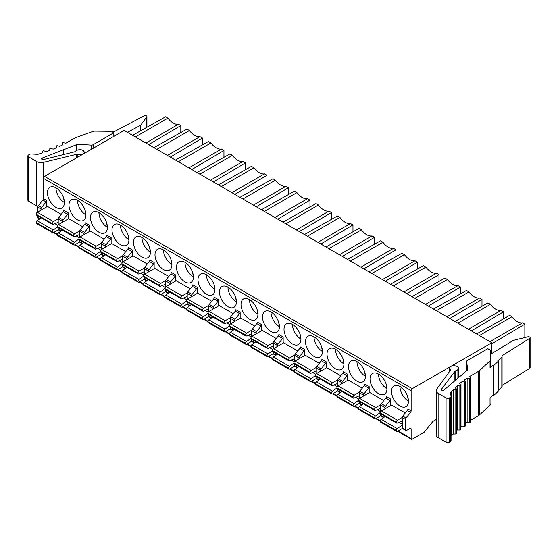 <?xml version="1.0" encoding="UTF-8"?>
<svg xmlns="http://www.w3.org/2000/svg" width="558" height="558" viewBox="0 0 558 558"><rect width="100%" height="100%" fill="white"/><g stroke="black" fill="none" stroke-linecap="round" stroke-linejoin="round"><path stroke-width="0.84" d="M436.21 419.49L432.903 421.395L424.108 432.338L412.257 439.181A1.597 0.921 -60 0 1 411.455 439.265A1.597 0.921 -60 0 1 411.127 438.532L411.127 429.081A1.597 0.921 120 0 0 410.8 428.349A1.597 0.921 120 0 0 409.997 428.432L406.615 430.385A1.597 0.921 -60 0 1 405.812 430.462A1.597 0.921 -60 0 1 405.485 429.737L405.485 419.407A1.597 0.921 -60 0 1 406.05 417.956L410.562 412.334A1.597 0.921 120 0 0 411.127 410.883L411.127 390.635A1.597 0.921 -60 0 1 412.257 388.675L491.828 342.738L124.092 130.426L44.514 176.363A1.597 0.921 120 0 0 43.385 178.323L43.385 198.571A1.597 0.921 -60 0 1 42.827 200.022L38.307 205.637A1.597 0.921 120 0 0 37.742 207.095L37.742 212.047M40.992 210.171L40.992 208.971A1.597 0.921 -60 0 1 41.55 207.513L46.07 201.898A1.597 0.921 120 0 0 46.635 200.441L46.635 206.913M399.981 386.478L399.981 386.478A11.969 6.912 60 0 0 408.449 401.139A11.969 6.912 -120 0 0 403.218 389.093A11.969 6.912 -120 0 0 393.997 385.885A11.969 6.912 -120 0 0 391.514 391.367A11.969 6.912 -120 0 0 396.745 403.413A11.969 6.912 -120 0 0 405.966 406.622A11.969 6.912 -120 0 0 408.449 401.139L407.57 396.313M402.241 420.941L397.296 423.041A1.597 0.921 -60 0 1 396.64 423.048A1.597 0.921 -60 0 1 396.313 422.315L380.228 412.871A1.597 0.921 120 0 1 381.358 410.918L391.514 405.052L405.282 412.997M369.166 392.783L369.166 386.659A1.597 0.921 120 0 1 368.601 388.11L364.088 393.725A1.597 0.921 -60 0 0 363.523 395.183L363.523 396.04M378.477 374.062L378.477 374.062A11.969 6.912 60 0 0 386.945 388.731A11.969 6.912 -120 0 0 381.721 376.678A11.969 6.912 -120 0 0 372.493 373.469A11.969 6.912 -120 0 0 370.017 378.952A11.969 6.912 -120 0 0 375.241 390.998A11.969 6.912 -120 0 0 384.462 394.206A11.969 6.912 -120 0 0 386.945 388.724L386.073 383.897M383.778 400.581L369.717 392.462L359.554 398.328A1.597 0.921 120 0 0 358.424 400.281L358.424 400.442A1.597 0.921 120 0 0 358.759 401.174L374.857 410.472A1.597 0.921 -60 0 1 374.53 409.739L374.53 409.579A1.597 0.921 -60 0 1 375.66 407.626L380.8 404.655M347.662 380.368L347.662 374.244A1.597 0.921 120 0 1 347.097 375.694L342.584 381.316A1.597 0.921 -60 0 0 342.019 382.767L342.019 383.625M356.974 361.654L356.974 361.654A11.969 6.912 60 0 0 365.441 376.315A11.969 6.912 -120 0 0 360.217 364.262A11.969 6.912 -120 0 0 350.989 361.061A11.969 6.912 -120 0 0 348.513 366.536A11.969 6.912 -120 0 0 353.737 378.589A11.969 6.912 -120 0 0 362.965 381.791A11.969 6.912 -120 0 0 365.441 376.315L364.569 371.482M362.275 388.173L348.213 380.054L338.05 385.913A1.597 0.921 120 0 0 336.927 387.873L336.927 388.033A1.597 0.921 120 0 0 337.255 388.759L353.353 398.056A1.597 0.921 -60 0 1 353.026 397.324L353.026 397.163A1.597 0.921 -60 0 1 354.156 395.21L359.296 392.246M326.165 367.952L326.165 361.828A1.597 0.921 120 0 1 325.6 363.279L321.08 368.901A1.597 0.921 -60 0 0 320.522 370.352L320.522 371.21M335.477 349.238L335.477 349.238A11.969 6.912 60 0 0 343.937 363.9A11.969 6.912 -120 0 0 338.713 351.854A11.969 6.912 -120 0 0 329.485 348.645A11.969 6.912 -120 0 0 327.009 354.121A11.969 6.912 -120 0 0 332.233 366.174A11.969 6.912 -120 0 0 341.461 369.382A11.969 6.912 -120 0 0 343.937 363.9L343.065 359.066M340.771 375.757L326.709 367.638L316.553 373.504A1.597 0.921 120 0 0 315.423 375.457L315.423 375.618A1.597 0.921 120 0 0 315.751 376.35L331.857 385.641A1.597 0.921 -60 0 1 331.522 384.915L331.522 384.755A1.597 0.921 -60 0 1 332.652 382.795L337.792 379.831M304.661 355.537L304.661 349.413A1.597 0.921 120 0 1 304.096 350.87L299.583 356.485A1.597 0.921 -60 0 0 299.018 357.936L299.018 358.794M313.973 336.823L313.973 336.823A11.969 6.912 60 0 0 322.44 351.484A11.969 6.912 -120 0 0 317.209 339.438A11.969 6.912 -120 0 0 307.988 336.23A11.969 6.912 -120 0 0 305.505 341.712A11.969 6.912 -120 0 0 310.729 353.758A11.969 6.912 -120 0 0 319.957 356.967A11.969 6.912 -120 0 0 322.44 351.484L321.561 346.658M319.274 363.342L305.205 355.223L295.049 361.089A1.597 0.921 120 0 0 293.92 363.042L293.92 363.202A1.597 0.921 120 0 0 294.247 363.935L310.353 373.232A1.597 0.921 -60 0 1 310.025 372.5L310.025 372.339A1.597 0.921 -60 0 1 311.148 370.386L316.288 367.415M283.157 343.121L283.157 336.997A1.597 0.921 120 0 1 282.592 338.455L278.079 344.07A1.597 0.921 -60 0 0 277.514 345.528L277.514 346.385M292.469 324.407L292.469 324.407A11.969 6.912 60 0 0 300.936 339.069A11.969 6.912 -120 0 0 295.712 327.023A11.969 6.912 -120 0 0 286.484 323.814A11.969 6.912 -120 0 0 284.001 329.297A11.969 6.912 -120 0 0 289.232 341.343A11.969 6.912 -120 0 0 298.453 344.551A11.969 6.912 -120 0 0 300.936 339.069L300.065 334.242M297.77 350.926L283.708 342.807L273.546 348.673A1.597 0.921 120 0 0 272.416 350.626L272.416 350.787A1.597 0.921 120 0 0 272.75 351.519L288.849 360.817A1.597 0.921 -60 0 1 288.521 360.084L288.521 359.924A1.597 0.921 -60 0 1 289.651 357.971L294.791 355M261.653 330.713L261.653 324.582A1.597 0.921 120 0 1 261.088 326.039L256.575 331.654A1.597 0.921 -60 0 0 256.01 333.112L256.01 333.97M270.965 311.992L270.965 311.992A11.969 6.912 60 0 0 279.432 326.653A11.969 6.912 -120 0 0 274.208 314.607A11.969 6.912 -120 0 0 264.98 311.399A11.969 6.912 -120 0 0 262.504 316.881A11.969 6.912 -120 0 0 267.728 328.927A11.969 6.912 -120 0 0 276.956 332.136A11.969 6.912 -120 0 0 279.432 326.653L278.561 321.827M276.266 338.511L262.204 330.392L252.042 336.258A1.597 0.921 120 0 0 250.919 338.211L250.919 338.371A1.597 0.921 120 0 0 251.246 339.104L267.345 348.401A1.597 0.921 -60 0 1 267.017 347.669L267.017 347.508A1.597 0.921 -60 0 1 268.147 345.555L273.287 342.584M240.156 318.297L240.156 312.173A1.597 0.921 120 0 1 239.591 313.624L235.071 319.239A1.597 0.921 -60 0 0 234.506 320.697L234.506 321.554M249.468 299.576L249.468 299.576A11.969 6.912 60 0 0 257.929 314.245A11.969 6.912 -120 0 0 252.704 302.192A11.969 6.912 -120 0 0 243.476 298.983A11.969 6.912 -120 0 0 241 304.466A11.969 6.912 -120 0 0 246.224 316.512A11.969 6.912 -120 0 0 255.452 319.72A11.969 6.912 -120 0 0 257.929 314.245L257.057 309.411M254.762 326.095L240.7 317.976L230.545 323.842A1.597 0.921 120 0 0 229.415 325.802L229.415 325.963A1.597 0.921 120 0 0 229.743 326.688L245.848 335.986A1.597 0.921 -60 0 1 245.513 335.253L245.513 335.093A1.597 0.921 -60 0 1 246.643 333.14L251.784 330.169M218.652 305.882L218.652 299.758A1.597 0.921 120 0 1 218.087 301.208L213.575 306.83A1.597 0.921 -60 0 0 213.01 308.281L213.01 309.139M227.964 287.168L227.964 287.168A11.969 6.912 60 0 0 236.432 301.829A11.969 6.912 -120 0 0 231.2 289.776A11.969 6.912 -120 0 0 221.979 286.575A11.969 6.912 -120 0 0 219.496 292.05A11.969 6.912 -120 0 0 224.721 304.103A11.969 6.912 -120 0 0 233.948 307.312A11.969 6.912 -120 0 0 236.432 301.829L235.553 296.995M233.265 313.687L219.196 305.568L209.041 311.427A1.597 0.921 120 0 0 207.911 313.387L207.911 313.547A1.597 0.921 120 0 0 208.239 314.28L224.344 323.57A1.597 0.921 -60 0 1 224.009 322.845L224.009 322.684A1.597 0.921 -60 0 1 225.139 320.724L230.28 317.76M197.148 293.466L197.148 287.342A1.597 0.921 120 0 1 196.583 288.8L192.071 294.415A1.597 0.921 -60 0 0 191.506 295.866L191.506 296.723M206.46 274.752L206.46 274.752A11.969 6.912 60 0 0 214.928 289.414A11.969 6.912 -120 0 0 209.703 277.368A11.969 6.912 -120 0 0 200.475 274.159A11.969 6.912 -120 0 0 197.992 279.642A11.969 6.912 -120 0 0 203.224 291.688A11.969 6.912 -120 0 0 212.445 294.896A11.969 6.912 -120 0 0 214.928 289.414L214.049 284.58M211.761 301.271L197.699 293.152L187.537 299.018A1.597 0.921 120 0 0 186.407 300.971L186.407 301.132A1.597 0.921 120 0 0 186.742 301.864L202.84 311.155A1.597 0.921 -60 0 1 202.512 310.429L202.512 310.269A1.597 0.921 -60 0 1 203.642 308.309L208.783 305.345M175.644 281.051L175.644 274.927A1.597 0.921 120 0 1 175.079 276.384L170.567 281.999A1.597 0.921 -60 0 0 170.002 283.457L170.002 284.308M184.956 262.337L184.956 262.337A11.969 6.912 60 0 0 193.424 276.998A11.969 6.912 -120 0 0 188.199 264.952A11.969 6.912 -120 0 0 178.972 261.744A11.969 6.912 -120 0 0 176.495 267.226A11.969 6.912 -120 0 0 181.72 279.272A11.969 6.912 -120 0 0 190.948 282.481A11.969 6.912 -120 0 0 193.424 276.998L192.552 272.171M190.257 288.856L176.195 280.737L166.033 286.603A1.597 0.921 120 0 0 164.91 288.556L164.91 288.716A1.597 0.921 120 0 0 165.238 289.449L181.336 298.746A1.597 0.921 -60 0 1 181.008 298.014L181.008 297.853A1.597 0.921 -60 0 1 182.138 295.9L187.279 292.929M154.148 268.635L154.148 262.511A1.597 0.921 120 0 1 153.583 263.969L149.063 269.584A1.597 0.921 -60 0 0 148.498 271.042L148.498 271.899M163.459 249.921L163.459 249.921A11.969 6.912 60 0 0 171.92 264.583A11.969 6.912 -120 0 0 166.696 252.537A11.969 6.912 -120 0 0 157.468 249.328A11.969 6.912 -120 0 0 154.991 254.811A11.969 6.912 -120 0 0 160.216 266.857A11.969 6.912 -120 0 0 169.444 270.065A11.969 6.912 -120 0 0 171.92 264.583L171.048 259.756M168.753 276.44L154.692 268.321L144.536 274.187A1.597 0.921 120 0 0 143.406 276.14L143.406 276.301A1.597 0.921 120 0 0 143.734 277.033L159.839 286.331A1.597 0.921 -60 0 1 159.504 285.598L159.504 285.438A1.597 0.921 -60 0 1 160.634 283.485L165.775 280.514M132.644 256.227L132.644 250.103A1.597 0.921 120 0 1 132.079 251.553L127.566 257.168A1.597 0.921 -60 0 0 127.001 258.626L127.001 259.484M141.955 237.506L141.955 237.506A11.969 6.912 60 0 0 150.416 252.174A11.969 6.912 -120 0 0 145.192 240.121A11.969 6.912 -120 0 0 135.971 236.913A11.969 6.912 -120 0 0 133.488 242.395A11.969 6.912 -120 0 0 138.712 254.441A11.969 6.912 -120 0 0 147.94 257.65A11.969 6.912 -120 0 0 150.416 252.174L149.544 247.34M147.249 264.025L133.188 255.906L123.032 261.772A1.597 0.921 120 0 0 121.902 263.725L121.902 263.885A1.597 0.921 120 0 0 122.23 264.618L138.335 273.915A1.597 0.921 -60 0 1 138 273.183L138 273.022A1.597 0.921 -60 0 1 139.13 271.069L144.271 268.098M111.14 243.811L111.14 237.687A1.597 0.921 120 0 1 110.575 239.138L106.062 244.76A1.597 0.921 -60 0 0 105.497 246.211L105.497 247.068M120.451 225.097L120.451 225.097A11.969 6.912 60 0 0 128.919 239.759A11.969 6.912 -120 0 0 123.695 227.706A11.969 6.912 -120 0 0 114.467 224.504A11.969 6.912 -120 0 0 111.984 229.98A11.969 6.912 -120 0 0 117.215 242.032A11.969 6.912 -120 0 0 126.436 245.234A11.969 6.912 -120 0 0 128.919 239.759L128.04 234.925M125.752 251.616L111.684 243.497L101.528 249.356A1.597 0.921 120 0 0 100.398 251.316L100.398 251.477A1.597 0.921 120 0 0 100.733 252.202L116.831 261.5A1.597 0.921 -60 0 1 116.503 260.767L116.503 260.607A1.597 0.921 -60 0 1 117.626 258.654L122.774 255.69M55.946 187.851L55.946 187.851A11.969 6.912 60 0 0 64.407 202.512A11.969 6.912 -120 0 0 59.183 190.466A11.969 6.912 -120 0 0 49.962 187.258A11.969 6.912 -120 0 0 47.479 192.74A11.969 6.912 -120 0 0 52.703 204.786A11.969 6.912 -120 0 0 61.931 207.994A11.969 6.912 -120 0 0 64.407 202.512L63.535 197.685M58.199 222.314L53.261 224.414A1.597 0.921 -60 0 1 52.605 224.421A1.597 0.921 -60 0 1 52.278 223.688L36.193 214.244A1.597 0.921 120 0 1 37.323 212.291L47.479 206.425L61.24 214.37M82.744 226.785L68.683 218.666L58.527 224.532A1.597 0.921 120 0 0 57.397 226.485L57.397 226.646A1.597 0.921 120 0 0 57.725 227.378L73.83 236.676A1.597 0.921 -60 0 1 73.496 235.943L73.496 235.783A1.597 0.921 -60 0 1 74.626 233.83L79.766 230.859M77.45 200.266L77.45 200.266A11.969 6.912 60 0 0 85.911 214.928A11.969 6.912 -120 0 0 80.687 202.882A11.969 6.912 -120 0 0 71.459 199.673A11.969 6.912 -120 0 0 68.983 205.156A11.969 6.912 -120 0 0 74.207 217.201A11.969 6.912 -120 0 0 83.435 220.41A11.969 6.912 -120 0 0 85.911 214.928L85.039 210.101M104.248 239.201L90.187 231.082L80.024 236.948A1.597 0.921 120 0 0 78.894 238.901L78.894 239.061A1.597 0.921 120 0 0 79.229 239.794L95.327 249.084A1.597 0.921 -60 0 1 94.999 248.359L94.999 248.198A1.597 0.921 -60 0 1 96.129 246.238L101.27 243.274M98.947 212.682L98.947 212.682A11.969 6.912 60 0 0 107.415 227.343A11.969 6.912 -120 0 0 102.191 215.297A11.969 6.912 -120 0 0 92.963 212.089A11.969 6.912 -120 0 0 90.487 217.564A11.969 6.912 -120 0 0 95.711 229.617A11.969 6.912 -120 0 0 104.932 232.826A11.969 6.912 -120 0 0 107.415 227.343L106.543 222.509M89.636 231.396L89.636 225.272A1.597 0.921 120 0 1 89.071 226.722L84.781 224.246L80.268 229.868A1.597 0.921 120 0 0 79.703 231.319L79.703 237.185M68.132 218.98L68.132 212.856A1.597 0.921 120 0 1 67.574 214.314L63.284 211.838L58.764 217.453A1.597 0.921 120 0 0 58.199 218.903L58.199 224.769M380.737 411.49L380.737 405.122L385.027 407.598A1.597 0.921 -60 0 1 385.592 406.14L390.105 400.525A1.597 0.921 120 0 0 390.67 399.068L390.67 405.54M380.737 413.862L380.737 415.445A1.597 0.921 120 0 0 381.065 416.177L383.555 417.614M385.027 407.598L385.027 408.798M390.67 399.068L386.38 396.592A1.597 0.921 -60 0 1 385.815 398.049L381.302 403.664A1.597 0.921 120 0 0 380.737 405.122M385.18 416.428L381.212 419.323L397.296 428.614A1.597 0.921 -60 0 0 396.313 430.469L396.313 430.63A1.597 0.921 -60 0 0 396.64 431.362A1.597 0.921 -60 0 0 397.442 431.278L402.388 428.425M396.313 422.155A1.597 0.921 -60 0 1 397.442 420.202L402.241 417.433M397.296 428.614L402.241 425.001M380.228 412.871L380.228 413.032A1.597 0.921 120 0 0 380.556 413.764L396.64 423.048M381.212 419.323A1.597 0.921 120 0 0 380.228 421.185L380.228 421.346A1.597 0.921 120 0 0 380.556 422.071L396.64 431.362M359.233 401.453L359.233 403.029A1.597 0.921 120 0 0 359.561 403.762L361.751 405.024M359.233 398.572L359.233 392.706L363.523 395.183M369.166 386.659L364.876 384.183A1.597 0.921 -60 0 1 364.311 385.634L359.798 391.249A1.597 0.921 120 0 0 359.233 392.706M363.377 403.846L359.408 406.74A1.597 0.921 120 0 0 358.424 408.595L358.424 408.756A1.597 0.921 120 0 0 358.759 409.488L374.857 418.786A1.597 0.921 -60 0 1 374.53 418.054L374.53 417.893A1.597 0.921 -60 0 1 375.513 416.031L380.256 412.571M380.737 408.247L375.513 410.465A1.597 0.921 -60 0 1 374.857 410.472M380.772 415.752L375.66 418.702A1.597 0.921 -60 0 1 374.857 418.786M337.729 389.038L337.729 390.614A1.597 0.921 120 0 0 338.064 391.346L340.254 392.609M337.729 386.157L337.729 380.291L342.019 382.767M347.662 374.244L343.372 371.767A1.597 0.921 -60 0 1 342.814 373.218L338.294 378.84A1.597 0.921 120 0 0 337.729 380.291M341.873 391.43L337.904 394.325A1.597 0.921 120 0 0 336.927 396.18L336.927 396.34A1.597 0.921 120 0 0 337.255 397.073L353.353 406.37A1.597 0.921 -60 0 1 353.026 405.638L353.026 405.478A1.597 0.921 -60 0 1 354.009 403.622L358.424 400.393M359.233 395.831L354.009 398.049A1.597 0.921 -60 0 1 353.353 398.056M359.268 403.336L354.156 406.287A1.597 0.921 -60 0 1 353.353 406.37M316.233 376.622L316.233 378.205A1.597 0.921 120 0 0 316.56 378.931L318.751 380.2M316.233 373.741L316.233 367.875L320.522 370.352M326.165 361.828L321.875 359.352A1.597 0.921 -60 0 1 321.31 360.803L316.791 366.425A1.597 0.921 120 0 0 316.233 367.875M320.376 379.015L316.407 381.909A1.597 0.921 120 0 0 315.423 383.765L315.423 383.925A1.597 0.921 120 0 0 315.751 384.657L331.857 393.955A1.597 0.921 -60 0 1 331.522 393.223L331.522 393.062A1.597 0.921 -60 0 1 332.505 391.207L336.927 387.984M337.729 383.416L332.505 385.641A1.597 0.921 -60 0 1 331.857 385.641M337.764 390.921L332.652 393.878A1.597 0.921 -60 0 1 331.857 393.955M294.729 364.207L294.729 365.79A1.597 0.921 120 0 0 295.056 366.522L297.247 367.785M294.729 361.326L294.729 355.46L299.018 357.936M304.661 349.413L300.371 346.936A1.597 0.921 -60 0 1 299.806 348.394L295.294 354.009A1.597 0.921 120 0 0 294.729 355.46M298.872 366.599L294.903 369.494A1.597 0.921 120 0 0 293.92 371.356L293.92 371.516A1.597 0.921 120 0 0 294.247 372.242L310.353 381.539A1.597 0.921 -60 0 1 310.025 380.807L310.025 380.647A1.597 0.921 -60 0 1 311.001 378.791L315.423 375.569M316.233 371L311.001 373.225A1.597 0.921 -60 0 1 310.353 373.232M316.267 378.505L311.148 381.463A1.597 0.921 -60 0 1 310.353 381.539M273.225 351.791L273.225 353.374A1.597 0.921 120 0 0 273.553 354.107L275.743 355.369M273.225 348.91L273.225 343.051L277.514 345.528M283.157 336.997L278.867 334.521A1.597 0.921 -60 0 1 278.303 335.979L273.79 341.594A1.597 0.921 120 0 0 273.225 343.051M277.368 354.184L273.399 357.078A1.597 0.921 120 0 0 272.416 358.94L272.416 359.101A1.597 0.921 120 0 0 272.75 359.833L288.849 369.124A1.597 0.921 -60 0 1 288.521 368.399L288.521 368.238A1.597 0.921 -60 0 1 289.497 366.376L293.92 363.153M294.729 358.585L289.497 360.81A1.597 0.921 -60 0 1 288.849 360.817M294.764 366.097L289.651 369.047A1.597 0.921 -60 0 1 288.849 369.124M251.721 339.383L251.721 340.959A1.597 0.921 120 0 0 252.056 341.691L254.246 342.954M251.721 336.495L251.721 330.636L256.01 333.112M261.653 324.582L257.364 322.106A1.597 0.921 -60 0 1 256.799 323.563L252.286 329.178A1.597 0.921 120 0 0 251.721 330.636M255.864 341.775L251.895 344.67A1.597 0.921 120 0 0 250.919 346.525L250.919 346.685A1.597 0.921 120 0 0 251.246 347.418L267.345 356.715A1.597 0.921 -60 0 1 267.017 355.983L267.017 355.823A1.597 0.921 -60 0 1 268 353.96L272.416 350.738M273.225 346.169L268 348.394A1.597 0.921 -60 0 1 267.345 348.401M273.26 353.681L268.147 356.632A1.597 0.921 -60 0 1 267.345 356.715M230.224 326.967L230.224 328.543A1.597 0.921 120 0 0 230.552 329.276L232.742 330.538M230.224 324.086L230.224 318.22L234.506 320.697M240.156 312.173L235.867 309.697A1.597 0.921 -60 0 1 235.302 311.148L230.782 316.763A1.597 0.921 120 0 0 230.224 318.22M234.367 329.359L230.398 332.254A1.597 0.921 120 0 0 229.415 334.109L229.415 334.27A1.597 0.921 120 0 0 229.743 335.002L245.848 344.3A1.597 0.921 -60 0 1 245.513 343.568L245.513 343.407A1.597 0.921 -60 0 1 246.496 341.545L250.919 338.322M251.721 333.761L246.496 335.979A1.597 0.921 -60 0 1 245.848 335.986M251.756 341.266L246.643 344.216A1.597 0.921 -60 0 1 245.848 344.3M208.72 314.552L208.72 316.135A1.597 0.921 120 0 0 209.048 316.86L211.238 318.13M208.72 311.671L208.72 305.805L213.01 308.281M218.652 299.758L214.363 297.281A1.597 0.921 -60 0 1 213.798 298.732L209.285 304.354A1.597 0.921 120 0 0 208.72 305.805M212.863 316.944L208.894 319.839A1.597 0.921 120 0 0 207.911 321.694L207.911 321.854A1.597 0.921 120 0 0 208.239 322.587L224.344 331.884A1.597 0.921 -60 0 1 224.009 331.152L224.009 330.992A1.597 0.921 -60 0 1 224.993 329.136L229.415 325.914M230.224 321.345L224.993 323.57A1.597 0.921 -60 0 1 224.344 323.57M230.259 328.85L225.139 331.808A1.597 0.921 -60 0 1 224.344 331.884M187.216 302.136L187.216 303.719A1.597 0.921 120 0 0 187.544 304.452L189.734 305.714M187.216 299.255L187.216 293.389L191.506 295.866M197.148 287.342L192.859 284.866A1.597 0.921 -60 0 1 192.294 286.324L187.781 291.939A1.597 0.921 120 0 0 187.216 293.389M191.359 304.529L187.39 307.423A1.597 0.921 120 0 0 186.407 309.285L186.407 309.446A1.597 0.921 120 0 0 186.742 310.171L202.84 319.469A1.597 0.921 -60 0 1 202.512 318.737L202.512 318.576A1.597 0.921 -60 0 1 203.489 316.721L207.911 313.498M208.72 308.93L203.489 311.155A1.597 0.921 -60 0 1 202.84 311.155M208.755 316.435L203.642 319.392A1.597 0.921 -60 0 1 202.84 319.469M165.712 289.721L165.712 291.304A1.597 0.921 120 0 0 166.047 292.036L168.237 293.299M165.712 286.84L165.712 280.981L170.002 283.457M175.644 274.927L171.355 272.45A1.597 0.921 -60 0 1 170.79 273.908L166.277 279.523A1.597 0.921 120 0 0 165.712 280.981M169.855 292.113L165.886 295.008A1.597 0.921 120 0 0 164.91 296.87L164.91 297.03A1.597 0.921 120 0 0 165.238 297.756L181.336 307.053A1.597 0.921 -60 0 1 181.008 306.321L181.008 306.161A1.597 0.921 -60 0 1 181.992 304.305L186.407 301.083M187.216 296.514L181.992 298.739A1.597 0.921 -60 0 1 181.336 298.746M187.251 304.026L182.138 306.977A1.597 0.921 -60 0 1 181.336 307.053M144.208 277.312L144.208 278.888A1.597 0.921 120 0 0 144.543 279.621L146.733 280.883M144.208 274.424L144.208 268.565L148.498 271.042M154.148 262.511L149.858 260.035A1.597 0.921 -60 0 1 149.293 261.493L144.773 267.108A1.597 0.921 120 0 0 144.208 268.565M148.351 279.697L144.382 282.592A1.597 0.921 120 0 0 143.406 284.454L143.406 284.615A1.597 0.921 120 0 0 143.734 285.347L159.839 294.638A1.597 0.921 -60 0 1 159.504 293.913L159.504 293.752A1.597 0.921 -60 0 1 160.488 291.89L164.91 288.667M165.712 284.099L160.488 286.324A1.597 0.921 -60 0 1 159.839 286.331M165.747 291.611L160.634 294.561A1.597 0.921 -60 0 1 159.839 294.638M122.711 264.897L122.711 266.473A1.597 0.921 120 0 0 123.039 267.205L125.229 268.468M122.711 262.016L122.711 256.15L127.001 258.626M132.644 250.103L128.354 247.626A1.597 0.921 -60 0 1 127.789 249.077L123.276 254.692A1.597 0.921 120 0 0 122.711 256.15M126.854 267.289L122.886 270.184A1.597 0.921 120 0 0 121.902 272.039L121.902 272.199A1.597 0.921 120 0 0 122.23 272.932L138.335 282.229A1.597 0.921 -60 0 1 138 281.497L138 281.337A1.597 0.921 -60 0 1 138.984 279.474L143.406 276.252M144.208 271.69L138.984 273.908A1.597 0.921 -60 0 1 138.335 273.915M144.25 279.195L139.13 282.146A1.597 0.921 -60 0 1 138.335 282.229M101.207 252.481L101.207 254.057A1.597 0.921 120 0 0 101.535 254.79L103.725 256.059M101.207 249.6L101.207 243.734L105.497 246.211M111.14 237.687L106.85 235.211A1.597 0.921 -60 0 1 106.285 236.662L101.772 242.284A1.597 0.921 120 0 0 101.207 243.734M105.35 254.873L101.382 257.768A1.597 0.921 120 0 0 100.398 259.623L100.398 259.784A1.597 0.921 120 0 0 100.733 260.516L116.831 269.814A1.597 0.921 -60 0 1 116.503 269.082L116.503 268.921A1.597 0.921 -60 0 1 117.48 267.066L121.902 263.836M122.711 259.275L117.48 261.493A1.597 0.921 -60 0 1 116.831 261.5M122.746 266.78L117.626 269.73A1.597 0.921 -60 0 1 116.831 269.814M52.278 223.528A1.597 0.921 -60 0 1 53.408 221.575L58.206 218.806M41.139 217.801L37.177 220.696L53.261 229.98A1.597 0.921 -60 0 0 52.278 231.842L52.278 232.002A1.597 0.921 -60 0 0 52.605 232.735A1.597 0.921 -60 0 0 53.408 232.651L58.353 229.798M53.261 229.98L57.425 226.939M37.177 220.696A1.597 0.921 120 0 0 36.193 222.558L36.193 222.719A1.597 0.921 120 0 0 36.521 223.444L52.605 232.735M36.193 214.244L36.193 214.405A1.597 0.921 120 0 0 36.521 215.137L52.605 224.421M62.343 230.042L58.374 232.937A1.597 0.921 120 0 0 57.397 234.799L57.397 234.96A1.597 0.921 120 0 0 57.725 235.685L73.83 244.983A1.597 0.921 -60 0 1 73.496 244.251L73.496 244.09A1.597 0.921 -60 0 1 74.479 242.235L78.894 239.012M79.703 234.444L74.479 236.669A1.597 0.921 -60 0 1 73.83 236.676M79.738 241.949L74.626 244.906A1.597 0.921 -60 0 1 73.83 244.983M83.846 242.458L79.878 245.353A1.597 0.921 120 0 0 78.894 247.208L78.894 247.368A1.597 0.921 120 0 0 79.229 248.101L95.327 257.398A1.597 0.921 -60 0 1 94.999 256.666L94.999 256.506A1.597 0.921 -60 0 1 95.983 254.65L100.398 251.428M101.207 246.859L95.983 249.084A1.597 0.921 -60 0 1 95.327 249.084M101.242 254.364L96.129 257.322A1.597 0.921 -60 0 1 95.327 257.398M89.636 225.272L85.346 222.795A1.597 0.921 -60 0 1 84.781 224.246M83.993 234.653L83.993 233.795A1.597 0.921 -60 0 1 84.558 232.344L89.071 226.722M82.221 243.644L80.038 242.374A1.597 0.921 120 0 1 79.703 241.649L79.703 240.066M68.132 212.856L63.849 210.38A1.597 0.921 -60 0 1 63.284 211.838M62.489 222.237L62.489 221.38A1.597 0.921 -60 0 1 63.054 219.929L67.574 214.314M60.724 231.228L58.534 229.966A1.597 0.921 120 0 1 58.199 229.233L58.199 227.65M491.828 353.556L491.828 342.738M466.488 366.494L466.265 371.007M411.127 410.883L407.884 409.007A1.597 0.921 -60 0 1 407.319 410.465L402.806 416.08A1.597 0.921 120 0 0 402.241 417.537L402.241 427.86A1.597 0.921 120 0 0 402.569 428.593L405.812 430.462M466.328 370.958L466.328 366.648L466.411 370.889M470.582 420.237L478.68 415.564A3.99 2.302 0 0 0 479.238 415.159L490.043 405.171L490.043 398L493.042 395.231L493.042 365.253L490.043 368.029L490.043 360.859A3.99 2.302 180 0 0 490.649 359.638A3.99 2.302 180 0 0 490.649 359.596L490.377 350.536A1.597 0.921 180 0 0 489.91 349.901L487.825 348.701L467.185 360.614A2.392 1.381 180 0 0 466.488 361.591L466.488 370.826L466.495 361.737A2.392 1.381 180 0 1 466.488 361.591M502.067 385.418L529.654 368.336L529.654 338.357A1.66 0.956 180 0 0 530.1 337.709A1.66 0.956 180 0 0 529.612 337.032A1.66 0.956 180 0 0 527.798 336.83L513.604 340.303A1.597 0.921 180 0 0 513.067 340.526L490.489 354.33M490.043 368.029A3.99 2.302 0 0 0 490.649 366.808A3.99 2.302 0 0 0 490.649 366.766L490.649 359.68M490.043 360.859L479.231 370.847A3.99 2.302 180 0 1 478.673 371.251L469.808 376.371L470.547 377.766A0.795 0.46 180 0 1 469.613 378.352L467.137 378.045L464.389 379.921L465.323 381.281A0.795 0.46 180 0 1 464.479 381.909L461.961 381.721L459.492 383.723L460.622 385.034A0.795 0.46 180 0 1 459.869 385.704L457.337 385.634L455.161 387.747L456.472 389.003A0.795 0.46 180 0 1 455.823 389.7L453.284 389.756L451.143 391.779A3.99 2.302 0 0 0 450.557 392.978A3.99 2.302 0 0 0 450.571 393.181L451.045 396.278A2.392 1.381 180 0 1 451.052 396.403A2.392 1.381 180 0 1 450.348 397.38L449.448 397.896A2.392 1.381 180 0 1 446.058 397.896L438.121 393.313L438.121 437.625L446.058 442.215A2.392 1.381 0 0 0 449.448 442.215L450.348 441.692A2.392 1.381 0 0 0 451.052 440.715A2.392 1.381 0 0 0 451.045 440.597L451.045 396.522M465.379 423.557L467.137 422.364L469.613 422.664A0.795 0.46 0 0 0 470.547 422.085M467.137 422.364L467.137 378.045M460.706 427.058L461.961 426.04L464.479 426.228A0.795 0.46 0 0 0 465.323 425.601M461.961 426.04L461.961 381.721M456.59 430.678L457.337 429.946L459.869 430.016A0.795 0.46 0 0 0 460.622 429.353M457.337 429.946L457.337 385.634M451.052 436.189A3.99 2.302 180 0 1 451.143 436.098L453.284 434.068L455.823 434.012A0.795 0.46 0 0 0 456.59 433.552L456.59 389.24M453.284 434.068L453.284 389.756M438.121 393.313A6.815 3.934 180 0 1 436.21 390.579L436.21 434.898A6.815 3.934 0 0 0 438.121 437.625M436.21 390.579A6.815 3.934 180 0 1 436.6 389.268L450.418 370.282A1.597 0.921 0 0 0 450.543 369.926A1.597 0.921 0 0 0 450.306 369.438A3.99 2.302 180 0 1 449.699 368.217A3.99 2.302 180 0 1 450.027 367.304A4.004 2.309 180 0 1 455.398 365.922L456.13 366.104A3.99 2.302 180 0 1 457.379 366.592A3.99 2.302 180 0 1 458.543 368.224A3.99 2.302 180 0 1 458.223 369.138L457.902 369.556A3.99 2.302 180 0 1 455.753 370.777A1.597 0.921 0 0 0 454.889 371.265L441.462 389.275A1.437 0.83 0 0 0 441.343 389.603A1.437 0.83 0 0 0 441.762 390.188A1.437 0.83 0 0 0 443.98 390.056L467.081 370.338A3.99 2.302 0 0 0 467.799 369.012A3.99 2.302 0 0 0 467.778 368.775L466.495 361.737M490.043 405.171A3.99 2.302 0 0 0 490.649 403.95A3.99 2.302 0 0 0 490.649 403.908L490.649 403.95M529.654 338.357L501.6 355.997A1.597 0.921 180 0 1 502.067 356.653A1.597 0.921 180 0 1 501.823 357.141L497.631 361.019L498.21 361.354L498.21 391.325L493.621 395.566L493.042 395.231M498.21 390.46L501.823 387.119A1.597 0.921 0 0 0 502.067 386.631L502.067 356.653M529.654 368.336A1.66 0.956 0 0 0 530.1 367.687L530.1 337.709M493.042 365.253L493.621 365.588L493.621 395.566M498.21 361.354L493.621 365.588M39.52 218.987L38.077 218.15A1.597 0.921 120 0 1 37.742 217.418L37.742 215.841M91.24 149.391L91.24 145.08A2.392 1.381 180 0 0 93.179 144.682L113.818 132.769L111.739 131.569A1.597 0.921 180 0 0 110.637 131.297L94.944 131.137A3.99 2.302 180 0 0 92.761 131.486L75.463 137.728A3.99 2.302 180 0 0 74.765 138.049L65.893 143.169L63.466 142.743A0.795 0.46 180 0 0 62.454 143.28L62.454 144.975M113.818 136.354L113.818 132.769M91.24 145.08L79.048 144.341A3.99 2.302 0 0 0 76.341 144.745L42.178 158.081A1.437 0.83 0 0 0 41.536 158.779A1.437 0.83 0 0 0 41.962 159.365A1.437 0.83 0 0 0 43.538 159.539L74.73 151.783A1.597 0.921 0 0 0 75.574 151.288A3.99 2.302 180 0 1 77.688 150.046L78.42 149.858A3.99 2.302 180 0 1 82.821 150.346A3.99 2.302 180 0 1 83.665 151.065L83.986 151.49A4.004 2.309 180 0 1 84.307 152.404A4.004 2.309 180 0 1 81.587 154.594A3.99 2.302 180 0 1 77.897 154.433A1.597 0.921 0 0 0 76.439 154.364L43.545 162.343L43.545 177.563M63.514 154.573L63.514 149.935M81.587 154.964L81.587 154.594M37.895 206.362A6.815 3.934 0 0 1 36.542 205.776L36.542 161.464A6.815 3.934 180 0 0 43.545 162.343M36.542 205.776L28.604 201.194A2.392 1.381 0 0 1 27.9 200.217L27.9 155.905A2.392 1.381 180 0 0 28.604 156.882L36.542 161.464M27.9 155.905A2.392 1.381 180 0 1 28.604 154.929L29.504 154.406A2.392 1.381 180 0 1 31.408 154.001L36.772 154.273A3.99 2.302 0 0 0 39.2 153.945L42.708 152.711L42.806 151.246A0.795 0.46 180 0 1 44.012 150.869L46.181 151.63L49.843 150.374L49.725 148.909A0.795 0.46 180 0 1 50.883 148.477L53.15 149.126L56.616 147.703L56.295 146.245A0.795 0.46 180 0 1 57.383 145.764L59.734 146.301L62.984 144.71L62.454 143.28M112.046 131.744A1.597 0.921 180 0 1 113.588 131.981L144.145 115.785A1.66 0.956 180 0 1 146.447 115.813A1.66 0.956 180 0 1 146.928 116.489A1.66 0.956 180 0 1 146.796 116.859L140.776 125.055A1.597 0.921 180 0 1 140.393 125.369L127.426 132.351M180.806 132.553L180.806 125.564L178.469 124.218A13.566 7.833 60 0 1 167.916 118.122L165.58 116.775L132.574 135.322M178.469 124.218L145.903 143.015M135.35 136.926L167.916 118.122M180.806 125.564L148.686 144.62M524.841 337.548L524.841 324.191L491.828 343.777M524.841 324.191L522.504 322.845L489.938 341.642M522.504 322.845A13.566 7.833 60 0 1 511.951 316.749L509.614 315.403L476.609 333.949M479.392 335.553L511.951 316.749M503.483 318.848L503.483 311.866L471.343 330.908M503.483 311.866L501 310.429L468.434 329.227M457.888 323.138L490.454 304.34L487.964 302.903L454.979 321.464M501 310.429A13.566 7.833 60 0 1 490.454 304.34M481.986 306.265L481.986 299.451L449.839 318.492M481.986 299.451L479.496 298.014L446.937 316.811M436.384 310.722L468.95 291.925L466.46 290.488L433.482 309.048M479.496 298.014A13.566 7.833 60 0 1 468.95 291.925M460.483 293.857L460.483 287.035L428.335 306.077M460.483 287.035L457.999 285.598L425.433 304.403M414.88 298.307L447.446 279.509L444.963 278.072L411.978 296.633M457.999 285.598A13.566 7.833 60 0 1 447.446 279.509M438.979 281.441L438.979 274.62L406.838 293.661M438.979 274.62L436.495 273.183L403.929 291.987M393.383 285.898L425.942 267.094L423.459 265.657L390.474 284.217M436.495 273.183A13.566 7.833 60 0 1 425.942 267.094M417.475 269.026L417.475 262.204L385.334 281.246M417.475 262.204L414.992 260.774L382.425 279.572M371.879 273.483L404.438 254.678L401.955 253.248L368.971 271.802M414.992 260.774A13.566 7.833 60 0 1 404.438 254.678M395.971 256.61L395.971 249.789L363.83 268.837M395.971 249.789L393.488 248.359L360.928 267.156M350.375 261.067L382.941 242.27L380.451 240.833L347.474 259.393M393.488 248.359A13.566 7.833 60 0 1 382.941 242.27M374.474 244.195L374.474 237.38L342.326 256.422M374.474 237.38L371.984 235.943L339.424 254.741M328.871 248.652L361.438 229.854L358.954 228.417L325.97 246.978M371.984 235.943A13.566 7.833 60 0 1 361.438 229.854M352.97 231.786L352.97 224.965L320.822 244.006M352.97 224.965L350.487 223.528L317.921 242.332M307.374 236.236L339.934 217.439L337.451 216.002L304.466 234.562M350.487 223.528A13.566 7.833 60 0 1 339.934 217.439M331.466 219.371L331.466 212.549L299.325 231.591M331.466 212.549L328.983 211.112L296.417 229.917M285.87 223.821L318.43 205.023L315.947 203.586L282.962 222.147M328.983 211.112A13.566 7.833 60 0 1 318.43 205.023M309.962 206.955L309.962 200.134L277.821 219.175M309.962 200.134L307.479 198.704L274.92 217.501M264.366 211.412L296.933 192.608L294.443 191.178L261.465 209.731M307.479 198.704A13.566 7.833 60 0 1 296.933 192.608M288.465 194.54L288.465 187.718L256.317 206.767M288.465 187.718L285.975 186.288L253.416 205.086M242.863 198.997L275.429 180.192L272.946 178.762L239.961 197.316M285.975 186.288A13.566 7.833 60 0 1 275.429 180.192M266.961 182.124L266.961 175.31L234.813 194.351M266.961 175.31L264.478 173.873L231.912 192.67M221.359 186.581L253.925 167.784L251.442 166.347L218.457 184.907M264.478 173.873A13.566 7.833 60 0 1 253.925 167.784M245.457 169.716L245.457 162.894L213.316 181.936M245.457 162.894L242.974 161.457L210.408 180.255M199.862 174.166L232.421 155.368L229.938 153.931L196.953 172.492M242.974 161.457A13.566 7.833 60 0 1 232.421 155.368M223.953 157.3L223.953 150.479L191.812 169.52M223.953 150.479L221.47 149.042L188.904 167.846M178.358 161.75L210.924 142.953L208.434 141.516L175.456 160.076M221.47 149.042A13.566 7.833 60 0 1 210.924 142.953M202.456 144.885L202.456 138.063L170.309 157.105M202.456 138.063L199.966 136.626L167.407 155.431M156.854 149.342L189.42 130.537L186.937 129.1L153.952 147.661M199.966 136.626A13.566 7.833 60 0 1 189.42 130.537M411.127 390.635L43.385 178.323M411.127 429.081L409.997 428.432M53.973 232.33L57.453 234.339M75.191 244.578L78.957 246.755M96.694 256.994L100.461 259.17M118.191 269.409L121.965 271.586M139.695 281.825L143.462 284.001M161.199 294.233L164.966 296.41M182.703 306.649L186.47 308.825M204.2 319.064L207.974 321.241M225.704 331.48L229.471 333.656M247.208 343.895L250.974 346.072M268.712 356.304L272.478 358.48M290.209 368.719L293.982 370.896M311.713 381.135L315.486 383.311M333.217 393.55L336.983 395.727M354.721 405.966L358.487 408.142M376.225 418.381L380.291 420.725M398.007 430.957L411.127 438.532M43.385 198.571L46.635 200.441M380.737 415.445L383.967 417.314M381.302 403.664L385.592 406.14M385.815 398.049L390.105 400.525M402.241 424.199L398.984 422.322M381.358 410.918L397.442 420.202M380.228 413.032L396.313 422.315M396.313 430.469L380.228 421.185M380.228 421.346L396.313 430.63M359.233 403.029L362.17 404.724M359.798 391.249L364.088 393.725M364.311 385.634L368.601 388.11M380.598 411.699L377.208 409.746M358.424 400.442L374.53 409.739M374.53 409.579L358.424 400.281M359.554 398.328L375.66 407.626M359.408 406.74L375.513 416.031M374.53 417.893L358.424 408.595M358.424 408.756L374.53 418.054M337.729 390.614L340.666 392.309M338.294 378.84L342.584 381.316M342.814 373.218L347.097 375.694M358.794 399.11L355.711 397.331M336.927 388.033L353.026 397.324M353.026 397.163L336.927 387.873M338.05 385.913L354.156 395.21M337.904 394.325L354.009 403.622M353.026 405.478L336.927 396.18M336.927 396.34L353.026 405.638M316.233 378.205L319.162 379.893M316.791 366.425L321.08 368.901M321.31 360.803L325.6 363.279M337.29 386.694L334.207 384.915M315.423 375.618L331.522 384.915M331.522 384.755L315.423 375.457M316.553 373.504L332.652 382.795M316.407 381.909L332.505 391.207M331.522 393.062L315.423 383.765M315.423 383.925L331.522 393.223M294.729 365.79L297.658 367.485M295.294 354.009L299.583 356.485M299.806 348.394L304.096 350.87M315.793 374.279L312.703 372.5M293.92 363.202L310.025 372.5M310.025 372.339L293.92 363.042M295.049 361.089L311.148 370.386M294.903 369.494L311.001 378.791M310.025 380.647L293.92 371.356M293.92 371.516L310.025 380.807M273.225 353.374L276.161 355.069M273.79 341.594L278.079 344.07M278.303 335.979L282.592 338.455M294.289 361.87L291.199 360.084M272.416 350.787L288.521 360.084M288.521 359.924L272.416 350.626M273.546 348.673L289.651 357.971M273.399 357.078L289.497 366.376M288.521 368.238L272.416 358.94M272.416 359.101L288.521 368.399M251.721 340.959L254.657 342.654M252.286 329.178L256.575 331.654M256.799 323.563L261.088 326.039M272.785 349.454L269.702 347.669M250.919 338.371L267.017 347.669M267.017 347.508L250.919 338.211M252.042 336.258L268.147 345.555M251.895 344.67L268 353.96M267.017 355.823L250.919 346.525M250.919 346.685L267.017 355.983M230.224 328.543L233.153 330.238M230.782 316.763L235.071 319.239M235.302 311.148L239.591 313.624M251.281 337.039L248.198 335.26M229.415 325.963L245.513 335.253M245.513 335.093L229.415 325.802M230.545 323.842L246.643 333.14M230.398 332.254L246.496 341.545M245.513 343.407L229.415 334.109M229.415 334.27L245.513 343.568M208.72 316.135L211.649 317.823M209.285 304.354L213.575 306.83M213.798 298.732L218.087 301.208M229.777 324.623L226.694 322.845M207.911 313.547L224.009 322.845M224.009 322.684L207.911 313.387M209.041 311.427L225.139 320.724M208.894 319.839L224.993 329.136M224.009 330.992L207.911 321.694M207.911 321.854L224.009 331.152M187.216 303.719L190.152 305.414M187.781 291.939L192.071 294.415M192.294 286.324L196.583 288.8M208.28 312.208L205.191 310.429M186.407 301.132L202.512 310.429M202.512 310.269L186.407 300.971M187.537 299.018L203.642 308.309M187.39 307.423L203.489 316.721M202.512 318.576L186.407 309.285M186.407 309.446L202.512 318.737M165.712 291.304L168.649 292.999M166.277 279.523L170.567 281.999M170.79 273.908L175.079 276.384M186.777 299.799L183.694 298.014M164.91 288.716L181.008 298.014M181.008 297.853L164.91 288.556M166.033 286.603L182.138 295.9M165.886 295.008L181.992 304.305M181.008 306.161L164.91 296.87M164.91 297.03L181.008 306.321M144.208 278.888L147.145 280.583M144.773 267.108L149.063 269.584M149.293 261.493L153.583 263.969M165.273 287.384L162.19 285.598M143.406 276.301L159.504 285.598M159.504 285.438L143.406 276.14M144.536 274.187L160.634 283.485M144.382 282.592L160.488 291.89M159.504 293.752L143.406 284.454M143.406 284.615L159.504 293.913M122.711 266.473L125.641 268.168M123.276 254.692L127.566 257.168M127.789 249.077L132.079 251.553M143.769 274.968L140.686 273.19M121.902 263.885L138 273.183M138 273.022L121.902 263.725M123.032 261.772L139.13 271.069M122.886 270.184L138.984 279.474M138 281.337L121.902 272.039M121.902 272.199L138 281.497M101.207 254.057L104.137 255.752M101.772 242.284L106.062 244.76M106.285 236.662L110.575 239.138M122.272 262.553L119.182 260.774M100.398 251.477L116.503 260.767M116.503 260.607L100.398 251.316M101.528 249.356L117.626 258.654M101.382 257.768L117.48 267.066M116.503 268.921L100.398 259.623M100.398 259.784L116.503 269.082M57.76 225.32L54.949 223.695M52.278 231.842L36.193 222.558M36.193 222.719L52.278 232.002M37.323 212.291L53.408 221.575M36.193 214.405L52.278 223.688M79.264 237.722L76.181 235.943M57.397 226.646L73.496 235.943M73.496 235.783L57.397 226.485M58.527 224.532L74.626 233.83M58.374 232.937L74.479 242.235M73.496 244.09L57.397 234.799M57.397 234.96L73.496 244.251M100.768 250.137L97.685 248.359M78.894 239.061L94.999 248.359M94.999 248.198L78.894 238.901M80.024 236.948L96.129 246.238M79.878 245.353L95.983 254.65M94.999 256.506L78.894 247.208M78.894 247.368L94.999 256.666M80.268 229.868L84.558 232.344M83.993 233.795L79.703 231.319M79.703 241.649L82.64 243.337M58.764 217.453L63.054 219.929M62.489 221.38L58.199 218.903M58.199 229.233L61.136 230.928M44.514 176.363L412.257 388.675M410.562 412.334L407.319 410.465M402.806 416.08L406.05 417.956M405.485 419.407L402.241 417.537M402.241 427.86L405.485 429.737M479.231 370.847L479.238 415.159M478.68 415.564L478.673 371.251M469.613 422.664L469.613 378.352M464.479 426.228L464.479 381.909M459.869 430.016L459.869 385.704M455.823 434.012L455.823 389.7M451.143 391.779L451.143 436.098M450.348 441.692L450.348 397.38M449.448 397.896L449.448 442.215M446.058 442.215L446.058 397.896M450.306 370.442L450.306 369.438M458.223 377.64L458.223 369.138M457.902 369.556L457.902 377.912M455.753 379.789L455.753 370.777M454.889 380.542L454.889 371.265M441.462 389.275L441.462 389.93M467.778 369.257L467.778 368.775M501.823 387.119L501.823 357.141M46.07 201.898L42.827 200.022M40.992 208.971L37.742 207.095M37.742 217.418L39.932 218.687M38.307 205.637L41.55 207.513M93.179 144.682L93.179 148.268M79.048 144.341L79.048 149.739M76.341 150.59L76.341 144.745M42.178 158.081L42.178 159.469M77.897 157.091L77.897 154.433M76.439 157.935L76.439 154.364M28.604 156.882L28.604 201.194M146.796 127.329L146.796 116.859M140.776 125.055L140.776 130.712M140.393 130.921L140.393 125.369M53.505 232.595L57.397 234.848M74.723 244.85L78.894 247.257M96.227 257.266L100.398 259.672M117.724 269.674L121.902 272.088M139.228 282.09L143.406 284.503M160.732 294.505L164.91 296.919M182.236 306.921L186.407 309.334M203.733 319.336L207.911 321.743M225.237 331.752L229.415 334.158M246.741 344.16L250.919 346.574M268.245 356.576L272.416 358.989M289.741 368.991L293.92 371.405M311.245 381.407L315.423 383.813M332.749 393.822L336.927 396.229M354.253 406.231L358.424 408.644M375.757 418.646L380.228 421.234M397.54 431.222L411.455 439.265M490.649 359.638L490.649 366.808M470.582 377.905L470.582 422.218M465.379 381.456L465.379 425.768M460.706 385.243L460.706 429.555M451.052 396.403L451.052 440.715M449.699 368.217L449.699 371.272M458.543 368.224L458.543 377.375M84.307 153.394L84.307 152.404M62.44 144.982L62.44 143.183M146.928 127.252L146.928 116.489"/></g></svg>
